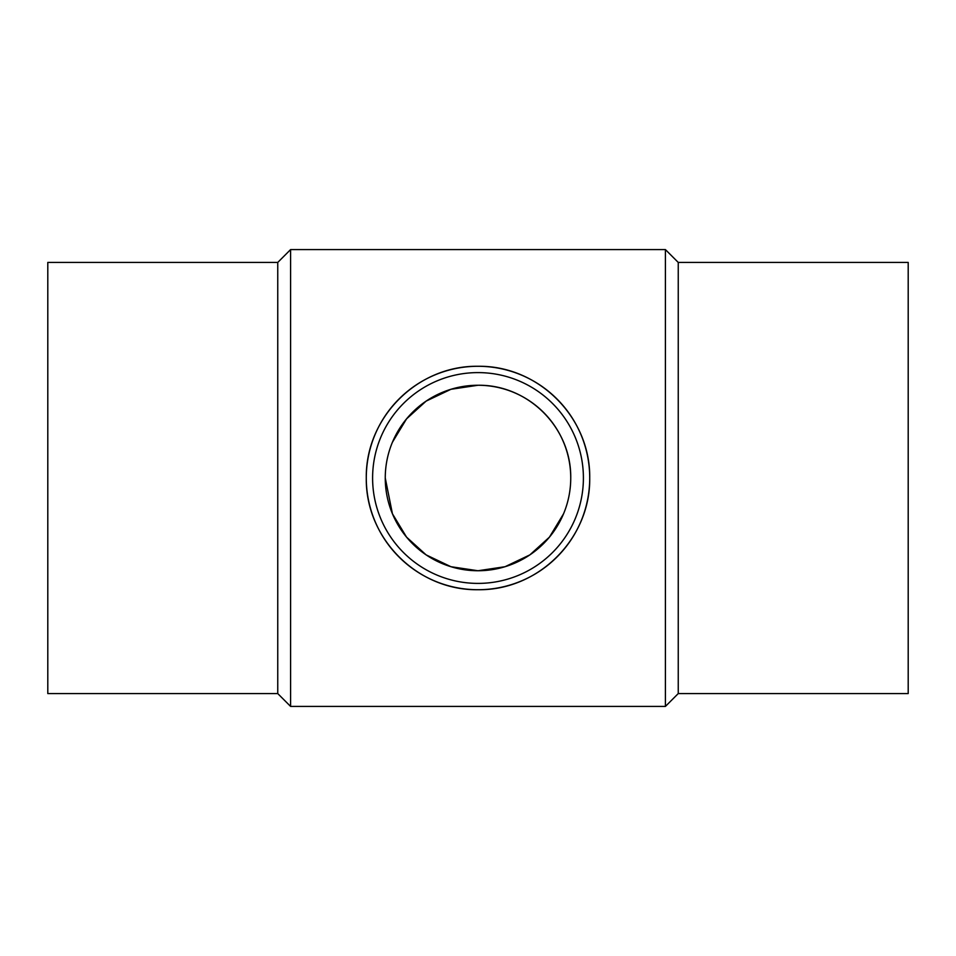 <?xml version="1.0" encoding="UTF-8"?>
<svg xmlns="http://www.w3.org/2000/svg" width="956" height="956" viewBox="0 0 956 956"><rect width="100%" height="100%" fill="white"/><g stroke="black" fill="none" stroke-linecap="round" stroke-linejoin="round"><path stroke-width="1.43" d="M277.754 262.422L47.8 262.422L47.8 693.578L277.754 693.578L277.754 262.422L290.588 249.588L665.412 249.588L665.412 706.412L678.246 693.578L678.246 262.422L665.412 249.588M277.754 693.578L290.588 706.412L290.588 249.588M366.279 478C365.455 417.318 417.569 365.395 478 366.279C538.431 365.395 590.545 417.318 589.721 478A111.721 111.721 0 0 0 478 366.279A111.721 111.721 0 0 0 366.279 478A111.721 111.721 0 0 0 478 589.721A111.721 111.721 0 0 0 589.721 478C590.545 538.682 538.431 590.605 478 589.721C417.569 590.605 365.455 538.682 366.279 478M678.246 693.578L908.2 693.578L908.2 262.422L678.246 262.422M583.399 478A105.399 105.399 0 0 0 478 372.601A105.399 105.399 0 0 0 372.601 478A105.399 105.399 0 0 0 478 583.399A105.399 105.399 0 0 0 583.399 478M570.744 478A92.744 92.744 0 0 1 478 570.744A92.744 92.744 0 0 1 385.256 478A92.744 92.744 0 0 1 478 385.256A92.744 92.744 0 0 1 570.744 478C571.437 427.631 528.166 384.515 478 385.256L450.969 389.283L426.125 401.114L406.563 418.859L392.426 442.234M385.256 478L392.426 513.766L406.563 537.141L426.125 554.886L450.969 566.717L478 570.744L505.031 566.717L529.875 554.886L549.437 537.141L563.574 513.766M290.588 706.412L665.412 706.412"/></g></svg>
